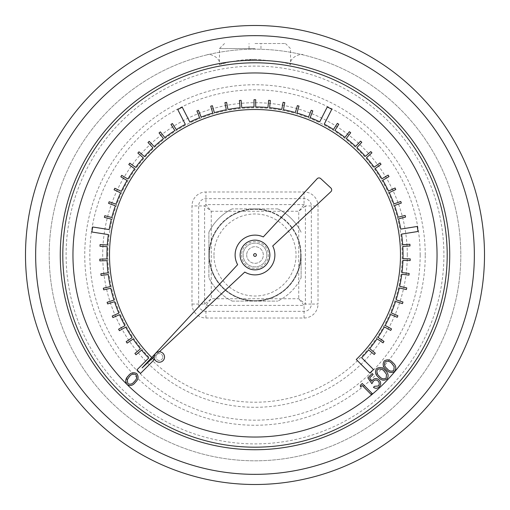 <?xml version="1.0" encoding="UTF-8"?>
<svg xmlns="http://www.w3.org/2000/svg" width="510" height="510" viewBox="0 0 510 510"><rect width="100%" height="100%" fill="white"/><g stroke="black" fill="none" stroke-linecap="round" stroke-linejoin="round"><path stroke-width="0.38" stroke-dasharray="2.55 1.91" d="M374.193 354.507L375.271 353.2L369.693 348.604A148.04 148.04 0 0 0 377.037 338.793L383.029 342.847L383.979 341.451L377.986 337.39A148.04 148.04 0 0 0 384.381 326.935L390.73 330.41L391.54 328.925L385.197 325.456A148.04 148.04 0 0 0 390.577 314.44L397.226 317.303L397.896 315.747L391.253 312.885A148.04 148.04 0 0 0 395.569 301.416L402.454 303.641L402.976 302.035L396.091 299.81A148.04 148.04 0 0 0 399.317 287.984L406.381 289.552L406.744 287.901L399.681 286.333A148.04 148.04 0 0 0 401.778 274.259L408.956 275.151L409.167 273.475L401.988 272.576A148.04 148.04 0 0 0 402.938 260.355L410.174 260.572L410.225 258.882L402.989 258.666A148.04 148.04 0 0 0 402.785 246.413L410.008 245.947L409.9 244.258L402.677 244.723A148.04 148.04 0 0 0 401.555 234.109L418.053 231.47L417.25 226.459L400.752 229.098A148.04 148.04 0 0 0 398.559 218.873L405.565 217.062L405.144 215.424L398.138 217.234A148.04 148.04 0 0 0 394.523 205.524L401.325 203.056L400.752 201.469L393.95 203.93A148.04 148.04 0 0 0 389.245 192.608L395.786 189.516L395.065 187.986L388.524 191.078A148.04 148.04 0 0 0 382.781 180.253L389.002 176.562L388.135 175.102L381.92 178.8A148.04 148.04 0 0 0 375.181 168.561L381.027 164.297L380.026 162.932L374.181 167.191A148.04 148.04 0 0 0 366.511 157.635L371.93 152.841L370.808 151.572L365.389 156.366A148.04 148.04 0 0 0 356.853 147.568L361.794 142.29L360.564 141.136L355.617 146.415A148.04 148.04 0 0 0 346.29 138.465L350.714 132.74L349.375 131.701L344.951 137.426A148.04 148.04 0 0 0 334.917 130.388L338.787 124.274L337.352 123.369L333.489 129.483A148.04 148.04 0 0 0 324.245 124.153L331.806 109.255L327.28 106.96L319.719 121.858A148.04 148.04 0 0 0 310.156 117.619L312.808 110.887L311.234 110.268L308.582 117A148.04 148.04 0 0 0 296.979 113.041L298.987 106.086L297.362 105.621L295.354 112.57A148.04 148.04 0 0 0 283.433 109.72L284.778 102.612L283.114 102.293L281.775 109.401A148.04 148.04 0 0 0 269.637 107.686L270.306 100.483L268.617 100.33L267.954 107.534A148.04 148.04 0 0 0 255.708 106.966L255.695 99.73L254.005 99.73L254.018 106.966A148.04 148.04 0 0 0 241.772 107.553L241.083 100.355L239.394 100.515L240.089 107.718A148.04 148.04 0 0 0 227.957 109.452L226.587 102.351L224.929 102.669L226.293 109.771A148.04 148.04 0 0 0 214.378 112.646L212.351 105.704L210.726 106.176L212.753 113.118A148.04 148.04 0 0 0 201.163 117.102L198.486 110.377L196.917 111.001L199.588 117.721A148.04 148.04 0 0 0 189.847 122.075L182.236 107.196L177.716 109.51L185.328 124.383A148.04 148.04 0 0 0 176.275 129.629L172.393 123.528L170.965 124.44L174.847 130.541A148.04 148.04 0 0 0 164.826 137.598L160.382 131.886L159.05 132.925L163.493 138.631A148.04 148.04 0 0 0 154.179 146.6L149.22 141.334L147.989 142.494L152.949 147.76A148.04 148.04 0 0 0 144.426 156.57L138.988 151.795L137.872 153.07L143.31 157.839A148.04 148.04 0 0 0 135.654 167.414L129.795 163.174L128.8 164.545L134.659 168.784A148.04 148.04 0 0 0 127.94 179.035L121.705 175.363L120.851 176.817L127.079 180.489A148.04 148.04 0 0 0 121.355 191.326L114.801 188.26L114.087 189.79L120.634 192.863A148.04 148.04 0 0 0 115.955 204.191L109.146 201.75L108.573 203.343L115.381 205.779A148.04 148.04 0 0 0 111.792 217.502L104.779 215.711L104.365 217.349L111.371 219.141A148.04 148.04 0 0 0 109.159 229.576L92.654 226.988L91.87 232.005L108.375 234.594A148.04 148.04 0 0 0 107.304 244.998L100.081 244.558L99.979 246.247L107.196 246.687A148.04 148.04 0 0 0 107.017 258.94L99.788 259.182L99.839 260.871L107.068 260.635A148.04 148.04 0 0 0 108.043 272.85L100.865 273.768L101.082 275.451L108.254 274.533A148.04 148.04 0 0 0 110.377 286.601L103.32 288.195L103.689 289.846L110.746 288.252A148.04 148.04 0 0 0 113.991 300.071L107.113 302.322L107.642 303.928L114.514 301.684A148.04 148.04 0 0 0 118.862 313.14L112.225 316.028L112.901 317.577L119.531 314.695A148.04 148.04 0 0 0 124.937 325.699L118.6 329.192L119.416 330.671L125.753 327.178A148.04 148.04 0 0 0 132.166 337.62L126.187 341.7L127.143 343.096L133.116 339.022A148.04 148.04 0 0 0 140.486 348.814L134.92 353.436L135.998 354.737L141.563 350.121A148.04 148.04 0 0 0 148.71 358.045L136.916 369.877L140.511 373.46L154.065 359.862L150.501 356.248A145.497 145.497 0 0 1 111.257 232.477L111.671 229.972A145.497 145.497 0 0 1 188.732 125.466L191.001 124.332A145.497 145.497 0 0 1 320.841 125.25L323.098 126.416A145.497 145.497 0 0 1 398.673 232.005L399.05 234.511A145.497 145.497 0 0 1 358.052 357.714L356.248 359.499L369.877 373.084L373.46 369.489L361.628 357.695A148.04 148.04 0 0 0 368.615 349.905L374.193 354.507M162.766 357.019A3.449 3.449 0 0 0 157.596 354.029A3.449 3.449 0 0 0 157.596 360.003A3.449 3.449 0 0 0 162.766 357.019A3.449 3.449 0 0 0 157.596 354.029A3.449 3.449 0 0 0 157.596 360.003A3.449 3.449 0 0 0 162.766 357.019M266.883 255A11.883 11.883 0 0 0 249.058 244.711A11.883 11.883 0 0 0 249.058 265.289A11.883 11.883 0 0 0 266.883 255A11.883 11.883 0 0 0 249.058 244.711A11.883 11.883 0 0 0 249.058 265.289A11.883 11.883 0 0 0 266.883 255M394.663 371.452C391.482 373.294 388.626 372.663 386.089 369.54C382.978 366.983 382.36 364.121 384.234 360.946C387.434 359.059 390.328 359.665 392.917 362.763C395.996 365.37 396.576 368.265 394.663 371.452M386.994 379.121C383.813 380.97 380.957 380.332 378.426 377.209C375.315 374.659 374.691 371.796 376.571 368.622C379.772 366.735 382.666 367.34 385.248 370.432C388.327 373.039 388.913 375.934 386.994 379.121M367.869 377.821L372.198 373.524L373.142 374.474L369.578 378.012L371.796 381.225L372.778 379.873C374.933 378.082 377.056 378.127 379.153 380.001C381.155 382.341 381.155 384.667 379.147 386.975C377.343 388.575 375.443 388.69 373.447 387.332L374.467 386.319L378.286 385.981C379.612 384.285 379.542 382.621 378.082 380.989C376.546 379.644 375.009 379.663 373.479 381.04L371.873 383.698L367.869 377.821M360.64 387.007L360.264 385.433L362.228 383.482L372.153 393.478L371.165 394.466L362.208 385.445L360.64 387.007M127.06 377.445L126.263 383.711L127.627 385.063C130.764 386.095 133.365 385.158 135.437 382.251C138.382 379.548 138.841 376.673 136.807 373.626C133.524 371.924 130.688 372.683 128.291 375.902M447.193 255A192.194 192.194 0 0 1 158.903 421.445A192.194 192.194 0 0 1 158.903 88.555A192.194 192.194 0 0 1 447.193 255M256.371 255A1.371 1.371 0 0 0 254.318 253.814A1.371 1.371 0 0 0 254.318 256.186A1.371 1.371 0 0 0 256.371 255M304.062 191.989L304.062 204.599L298.739 211.261L305.401 205.938L304.062 204.599L205.938 204.599L204.599 205.938L204.599 304.062L205.938 305.401L304.062 305.401L298.739 298.739L298.739 241.836A45.677 45.677 0 0 1 241.836 298.739L298.739 298.739L305.401 304.062L311.349 304.062A7.287 7.287 0 0 1 304.062 311.349L205.938 311.349A7.287 7.287 0 0 1 198.651 304.062L198.651 205.938A7.287 7.287 0 0 1 205.938 198.651L304.062 198.651A7.287 7.287 0 0 1 311.349 205.938L311.349 304.062L318.01 304.062L318.01 205.938A13.948 13.948 0 0 0 304.062 191.989L205.938 191.989A13.948 13.948 0 0 0 191.989 205.938L191.989 304.062A13.948 13.948 0 0 0 205.938 318.01L304.062 318.01A13.948 13.948 0 0 0 318.01 304.062M268.164 211.261L241.836 211.261A45.677 45.677 0 0 1 298.739 241.836L298.739 211.261L268.164 211.261M191.989 304.062L204.599 304.062L211.261 298.739L241.836 298.739A45.677 45.677 0 0 1 211.261 268.164L211.261 241.836A45.677 45.677 0 0 1 241.836 211.261L211.261 211.261L205.938 204.599L205.938 191.989M205.938 318.01L205.938 305.401L211.261 298.739L211.261 268.164A45.677 45.677 0 0 1 211.261 241.836L211.261 211.261L204.599 205.938L191.989 205.938M154.122 356.681L159.337 351.811M269.866 255A14.866 14.866 0 0 0 247.567 242.129A14.866 14.866 0 0 0 247.567 267.871A14.866 14.866 0 0 0 269.866 255M460.817 255A205.817 205.817 0 0 1 152.095 433.239A205.817 205.817 0 0 1 152.095 76.761A205.817 205.817 0 0 1 460.817 255A205.817 205.817 0 0 0 152.095 76.761A205.817 205.817 0 0 0 152.095 433.239A205.817 205.817 0 0 0 460.817 255A205.817 205.817 0 0 0 152.095 76.761A205.817 205.817 0 0 0 152.095 433.239A205.817 205.817 0 0 0 460.817 255M484.5 255A229.5 229.5 0 0 0 140.25 56.247A229.5 229.5 0 0 0 140.25 453.753A229.5 229.5 0 0 0 484.5 255A229.5 229.5 0 0 0 140.25 56.247A229.5 229.5 0 0 0 140.25 453.753A229.5 229.5 0 0 0 484.5 255M255 59.338C233.382 61.123 221.544 62.928 219.472 64.745C219.07 64.872 235.894 59.166 254.981 59.338C276.605 61.117 288.45 62.921 290.528 64.745C288.456 62.928 276.618 61.123 255 59.338M255 48.597L219.472 48.597L255 48.597M255 43.516L285.453 43.516L255 43.516M142.099 367.901L244.794 272.059A19.877 19.877 0 0 0 272.722 245.992L330.882 191.715A2.537 2.537 0 0 0 330.875 187.999L320.72 178.602A2.537 2.537 0 0 0 317.137 178.742L263.287 236.933A19.877 19.877 0 0 0 237.628 264.664L142.099 367.901M304.062 318.01L304.062 305.401L305.401 304.062L305.401 205.938L318.01 205.938M209.323 255A45.677 45.677 0 0 1 277.842 215.437A45.677 45.677 0 0 1 277.842 294.563A45.677 45.677 0 0 1 209.323 255M301.104 277.797L301.104 255A46.104 46.104 0 0 1 255 301.104A46.104 46.104 0 0 1 208.896 255L208.896 277.797A51.434 51.434 0 0 0 232.203 301.104A51.434 51.434 0 0 1 208.896 277.797L208.896 255A46.104 46.104 0 0 0 278.052 294.927A46.104 46.104 0 0 0 278.052 215.073A46.104 46.104 0 0 0 208.896 255A46.104 46.104 0 0 1 255 208.896A46.104 46.104 0 0 1 301.104 255L301.104 277.797A51.434 51.434 0 0 1 277.797 301.104A51.434 51.434 0 0 0 301.104 277.797M277.797 208.896A51.434 51.434 0 0 1 301.104 232.203A51.434 51.434 0 0 0 277.797 208.896L232.203 208.896L277.797 208.896M208.896 232.203A51.434 51.434 0 0 1 232.203 208.896A51.434 51.434 0 0 0 208.896 232.203L208.896 255L208.896 232.203M232.203 301.104L277.797 301.104L232.203 301.104M246.687 255A8.313 8.313 0 0 0 259.156 262.204A8.313 8.313 0 0 0 259.156 247.796A8.313 8.313 0 0 0 246.687 255A8.313 8.313 0 0 1 259.156 247.796A8.313 8.313 0 0 1 259.156 262.204A8.313 8.313 0 0 1 246.687 255M213.97 255A41.029 41.029 0 0 1 275.515 219.472A41.029 41.029 0 0 1 275.515 290.528A41.029 41.029 0 0 1 213.97 255M241.606 255A13.394 13.394 0 0 0 261.694 266.596A13.394 13.394 0 0 0 261.694 243.404A13.394 13.394 0 0 0 241.606 255M152.458 358.23L151.731 357.491M385.216 361.864C383.934 364.42 384.546 366.671 387.058 368.622C388.99 371.14 391.234 371.771 393.796 370.509L394.179 366.652L391.999 363.719C390.035 361.252 387.772 360.634 385.216 361.864M377.547 369.54C376.265 372.096 376.884 374.346 379.395 376.291C381.321 378.815 383.571 379.446 386.134 378.184L386.51 374.327L384.336 371.388C382.366 368.921 380.109 368.309 377.547 369.54M135.883 374.595C137.292 377.056 136.807 379.319 134.423 381.391C132.651 383.998 130.458 384.75 127.844 383.641L127.251 379.835L129.253 376.801C131.07 374.244 133.276 373.511 135.883 374.595M107.776 255A147.224 147.224 0 0 1 328.612 127.5A147.224 147.224 0 0 1 328.612 382.5A147.224 147.224 0 0 1 107.776 255M425.244 255A170.244 170.244 0 0 0 169.875 107.559A170.244 170.244 0 0 0 169.875 402.441A170.244 170.244 0 0 0 425.244 255M443.898 255A188.898 188.898 0 0 1 160.554 418.589A188.898 188.898 0 0 1 160.554 91.411A188.898 188.898 0 0 1 443.898 255M474.351 255A219.351 219.351 0 0 1 145.325 444.962A219.351 219.351 0 0 1 145.325 65.038A219.351 219.351 0 0 1 474.351 255M407.299 255A152.299 152.299 0 0 0 255 102.701A152.299 152.299 0 0 0 102.701 255A152.299 152.299 0 0 0 255 407.299A152.299 152.299 0 0 0 407.299 255M420.17 255A165.17 165.17 0 0 1 172.412 398.042A165.17 165.17 0 0 1 172.412 111.958A165.17 165.17 0 0 1 420.17 255M224.547 43.516L219.472 48.597L219.472 64.745C220.811 57.362 209.31 53.008 206.958 54.87L206.996 54.863M285.453 43.516L290.528 48.597L290.528 64.745C289.1 56.463 302.57 53.065 303.016 54.863L302.972 54.857M260.973 48.597L260.973 43.516M249.027 48.597L249.027 43.516"/><path stroke-width="0.76" d="M128.291 375.902C125.377 378.656 124.963 381.563 127.041 384.623C130.299 386.28 133.097 385.49 135.437 382.251C138.382 379.548 138.841 376.673 136.807 373.626C133.524 371.924 130.688 372.683 128.291 375.902L127.06 377.445M269.866 255A14.866 14.866 0 0 0 247.567 242.129A14.866 14.866 0 0 0 247.567 267.871A14.866 14.866 0 0 0 269.866 255M151.731 357.491L150.501 356.248A145.497 145.497 0 0 1 111.257 232.477L111.671 229.972A145.497 145.497 0 0 1 188.732 125.466L191.001 124.332A145.497 145.497 0 0 1 320.841 125.25L323.098 126.416A145.497 145.497 0 0 1 398.673 232.005L399.05 234.511A145.497 145.497 0 0 1 358.052 357.714L356.248 359.499L369.877 373.084L373.46 369.489L361.628 357.695A148.04 148.04 0 0 0 368.615 349.905L374.193 354.507L375.271 353.2L369.693 348.604A148.04 148.04 0 0 0 377.037 338.793L383.029 342.847L383.979 341.451L377.986 337.39A148.04 148.04 0 0 0 384.381 326.935L390.73 330.41L391.54 328.925L385.197 325.456A148.04 148.04 0 0 0 390.577 314.44L397.226 317.303L397.896 315.747L391.253 312.885A148.04 148.04 0 0 0 395.569 301.416L402.454 303.641L402.976 302.035L396.091 299.81A148.04 148.04 0 0 0 399.317 287.984L406.381 289.552L406.744 287.901L399.681 286.333A148.04 148.04 0 0 0 401.778 274.259L408.956 275.151L409.167 273.475L401.988 272.576A148.04 148.04 0 0 0 402.938 260.355L410.174 260.572L410.225 258.882L402.989 258.666A148.04 148.04 0 0 0 402.785 246.413L410.008 245.947L409.9 244.258L402.677 244.723A148.04 148.04 0 0 0 401.555 234.109L418.053 231.47L417.25 226.459L400.752 229.098A148.04 148.04 0 0 0 398.559 218.873L405.565 217.062L405.144 215.424L398.138 217.234A148.04 148.04 0 0 0 394.523 205.524L401.325 203.056L400.752 201.469L393.95 203.93A148.04 148.04 0 0 0 389.245 192.608L395.786 189.516L395.065 187.986L388.524 191.078A148.04 148.04 0 0 0 382.781 180.253L389.002 176.562L388.135 175.102L381.92 178.8A148.04 148.04 0 0 0 375.181 168.561L381.027 164.297L380.026 162.932L374.181 167.191A148.04 148.04 0 0 0 366.511 157.635L371.93 152.841L370.808 151.572L365.389 156.366A148.04 148.04 0 0 0 356.853 147.568L361.794 142.29L360.564 141.136L355.617 146.415A148.04 148.04 0 0 0 346.29 138.465L350.714 132.74L349.375 131.701L344.951 137.426A148.04 148.04 0 0 0 334.917 130.388L338.787 124.274L337.352 123.369L333.489 129.483A148.04 148.04 0 0 0 324.245 124.153L331.806 109.255L327.28 106.96L319.719 121.858A148.04 148.04 0 0 0 310.156 117.619L312.808 110.887L311.234 110.268L308.582 117A148.04 148.04 0 0 0 296.979 113.041L298.987 106.086L297.362 105.621L295.354 112.57A148.04 148.04 0 0 0 283.433 109.72L284.778 102.612L283.114 102.293L281.775 109.401A148.04 148.04 0 0 0 269.637 107.686L270.306 100.483L268.617 100.33L267.954 107.534A148.04 148.04 0 0 0 255.708 106.966L255.695 99.73L254.005 99.73L254.018 106.966A148.04 148.04 0 0 0 241.772 107.553L241.083 100.355L239.394 100.515L240.089 107.718A148.04 148.04 0 0 0 227.957 109.452L226.587 102.351L224.929 102.669L226.293 109.771A148.04 148.04 0 0 0 214.378 112.646L212.351 105.704L210.726 106.176L212.753 113.118A148.04 148.04 0 0 0 201.163 117.102L198.486 110.377L196.917 111.001L199.588 117.721A148.04 148.04 0 0 0 189.847 122.075L182.236 107.196L177.716 109.51L185.328 124.383A148.04 148.04 0 0 0 176.275 129.629L172.393 123.528L170.965 124.44L174.847 130.541A148.04 148.04 0 0 0 164.826 137.598L160.382 131.886L159.05 132.925L163.493 138.631A148.04 148.04 0 0 0 154.179 146.6L149.22 141.334L147.989 142.494L152.949 147.76A148.04 148.04 0 0 0 144.426 156.57L138.988 151.795L137.872 153.07L143.31 157.839A148.04 148.04 0 0 0 135.654 167.414L129.795 163.174L128.8 164.545L134.659 168.784A148.04 148.04 0 0 0 127.94 179.035L121.705 175.363L120.851 176.817L127.079 180.489A148.04 148.04 0 0 0 121.355 191.326L114.801 188.26L114.087 189.79L120.634 192.863A148.04 148.04 0 0 0 115.955 204.191L109.146 201.75L108.573 203.343L115.381 205.779A148.04 148.04 0 0 0 111.792 217.502L104.779 215.711L104.365 217.349L111.371 219.141A148.04 148.04 0 0 0 109.159 229.576L92.654 226.988L91.87 232.005L108.375 234.594A148.04 148.04 0 0 0 107.304 244.998L100.081 244.558L99.979 246.247L107.196 246.687A148.04 148.04 0 0 0 107.017 258.94L99.788 259.182L99.839 260.871L107.068 260.635A148.04 148.04 0 0 0 108.043 272.85L100.865 273.768L101.082 275.451L108.254 274.533A148.04 148.04 0 0 0 110.377 286.601L103.32 288.195L103.689 289.846L110.746 288.252A148.04 148.04 0 0 0 113.991 300.071L107.113 302.322L107.642 303.928L114.514 301.684A148.04 148.04 0 0 0 118.862 313.14L112.225 316.028L112.901 317.577L119.531 314.695A148.04 148.04 0 0 0 124.937 325.699L118.6 329.192L119.416 330.671L125.753 327.178A148.04 148.04 0 0 0 132.166 337.62L126.187 341.7L127.143 343.096L133.116 339.022A148.04 148.04 0 0 0 140.486 348.814L134.92 353.436L135.998 354.737L141.563 350.121A148.04 148.04 0 0 0 148.71 358.045L136.916 369.877L140.511 373.46L154.065 359.862L152.458 358.23M159.337 351.811L244.794 272.059A19.877 19.877 0 0 0 272.722 245.992L330.882 191.715A2.537 2.537 0 0 0 330.875 187.999L320.72 178.602A2.537 2.537 0 0 0 317.137 178.742L263.287 236.933A19.877 19.877 0 0 0 237.628 264.664L142.099 367.901L154.122 356.681M484.5 255A229.5 229.5 0 0 1 140.25 453.753A229.5 229.5 0 0 1 140.25 56.247A229.5 229.5 0 0 1 484.5 255A229.5 229.5 0 0 1 140.25 453.753A229.5 229.5 0 0 1 140.25 56.247A229.5 229.5 0 0 1 484.5 255M447.193 255A192.194 192.194 0 0 0 158.903 88.555A192.194 192.194 0 0 0 158.903 421.445A192.194 192.194 0 0 0 447.193 255A192.194 192.194 0 0 0 158.903 88.555A192.194 192.194 0 0 0 158.903 421.445A192.194 192.194 0 0 0 447.193 255M164.526 357.019A5.208 5.208 0 0 0 156.717 352.512A5.208 5.208 0 0 0 156.717 361.526A5.208 5.208 0 0 0 164.526 357.019M256.371 255A1.371 1.371 0 0 0 254.318 253.814A1.371 1.371 0 0 0 254.318 256.186A1.371 1.371 0 0 0 256.371 255M394.663 371.452C391.482 373.294 388.626 372.663 386.089 369.54C382.978 366.983 382.36 364.121 384.234 360.946C387.434 359.059 390.328 359.665 392.917 362.763C395.996 365.37 396.576 368.265 394.663 371.452M387.058 368.622C388.99 371.14 391.234 371.771 393.796 370.509L394.179 366.652L391.999 363.719C390.035 361.252 387.772 360.634 385.216 361.864C383.934 364.42 384.546 366.671 387.058 368.622M386.994 379.121C383.813 380.97 380.957 380.332 378.426 377.209C375.315 374.659 374.691 371.796 376.571 368.622C379.772 366.735 382.666 367.34 385.248 370.432C388.327 373.039 388.913 375.934 386.994 379.121M379.395 376.291C381.321 378.815 383.571 379.446 386.134 378.184L386.51 374.327L384.336 371.388C382.366 368.921 380.109 368.309 377.547 369.54C376.265 372.096 376.884 374.346 379.395 376.291M367.869 377.821L372.198 373.524L373.142 374.474L369.578 378.012L371.796 381.225L372.778 379.873C374.933 378.082 377.056 378.127 379.153 380.001C381.155 382.341 381.155 384.667 379.147 386.975C377.343 388.575 375.443 388.69 373.447 387.332L374.467 386.319L378.286 385.981C379.612 384.285 379.542 382.621 378.082 380.989C376.546 379.644 375.009 379.663 373.479 381.04L371.873 383.698L367.869 377.821M360.64 387.007L360.264 385.433L362.228 383.482L372.153 393.478L371.165 394.466L362.208 385.445L360.64 387.007M129.253 376.801C131.07 374.244 133.276 373.511 135.883 374.595C137.292 377.056 136.807 379.319 134.423 381.391C132.651 383.998 130.458 384.75 127.844 383.641L127.251 379.835L129.253 376.801M127.627 385.063A182.044 182.044 0 0 0 437.044 255A182.044 182.044 0 0 0 185.347 86.808A182.044 182.044 0 0 0 126.263 383.711M449.731 255A194.731 194.731 0 0 1 157.635 423.644A194.731 194.731 0 0 1 157.635 86.356A194.731 194.731 0 0 1 449.731 255M474.351 255A219.351 219.351 0 0 0 145.325 65.038A219.351 219.351 0 0 0 145.325 444.962A219.351 219.351 0 0 0 474.351 255"/></g></svg>
